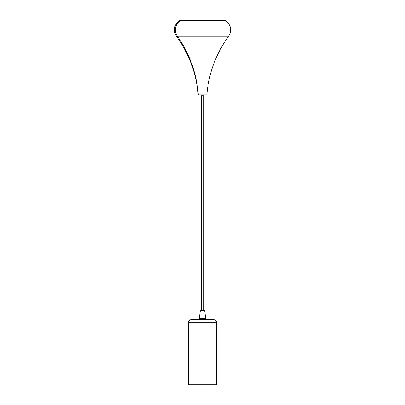 <?xml version="1.0" encoding="UTF-8"?>
<svg xmlns="http://www.w3.org/2000/svg" width="405" height="405" viewBox="0 0 405 405"><rect width="100%" height="100%" fill="white"/><g stroke="black" fill="none" stroke-linecap="round" stroke-linejoin="round"><path stroke-width="0.61" d="M203.725 95.752L201.275 95.752L201.275 310.549L204.672 310.549L200.328 310.549L199.245 318.791L205.755 318.791L204.672 310.549L205.755 318.791L199.245 318.791L199.245 319.661L200.328 310.549L201.295 310.549L201.275 95.752L201.199 310.549M205.755 319.661L205.755 318.791L205.755 319.661M213.511 319.661L191.433 319.661A3.037 3.037 0 0 0 188.396 322.699L216.604 322.699A3.037 3.037 0 0 0 213.567 319.661A3.037 3.037 0 0 1 216.604 322.699L188.396 322.699L188.396 384.75L216.604 384.75L216.604 322.699L216.604 384.75L188.396 384.75L188.396 322.699A3.037 3.037 0 0 1 191.433 319.661L213.354 319.661M203.801 310.549L203.801 95.752L201.214 95.752M206.672 94.886L198.328 94.886A114.686 110.231 90 0 0 177.39 36.222L227.61 36.222L177.39 36.222A10.753 10.338 -90 0 1 180.802 20.417A1.387 1.337 -90 0 1 181.44 20.25L180.584 20.25L181.44 20.25A1.387 1.337 90 0 0 180.802 20.417L179.926 20.417L180.802 20.417A10.753 10.338 90 0 0 177.39 36.222A114.686 110.231 -90 0 1 198.328 94.886L205.305 94.886M182.27 20.25A0.653 0.628 -90 0 1 182.275 20.25A0.653 0.628 90 0 0 182.27 20.25L222.725 20.25M200.51 94.886L198.177 94.886C196.334 73.315 189.074 53.759 176.377 36.222L177.39 36.222L176.377 36.222C172.798 29.985 173.978 24.715 179.926 20.417L180.584 20.25M224.198 20.417L180.802 20.417L224.198 20.417M224.056 20.25L181.44 20.25L225.074 20.417C231.022 24.715 232.202 29.985 228.623 36.222C215.926 53.759 208.666 73.315 206.839 94.886M204.601 94.886L203.821 94.886"/></g></svg>
